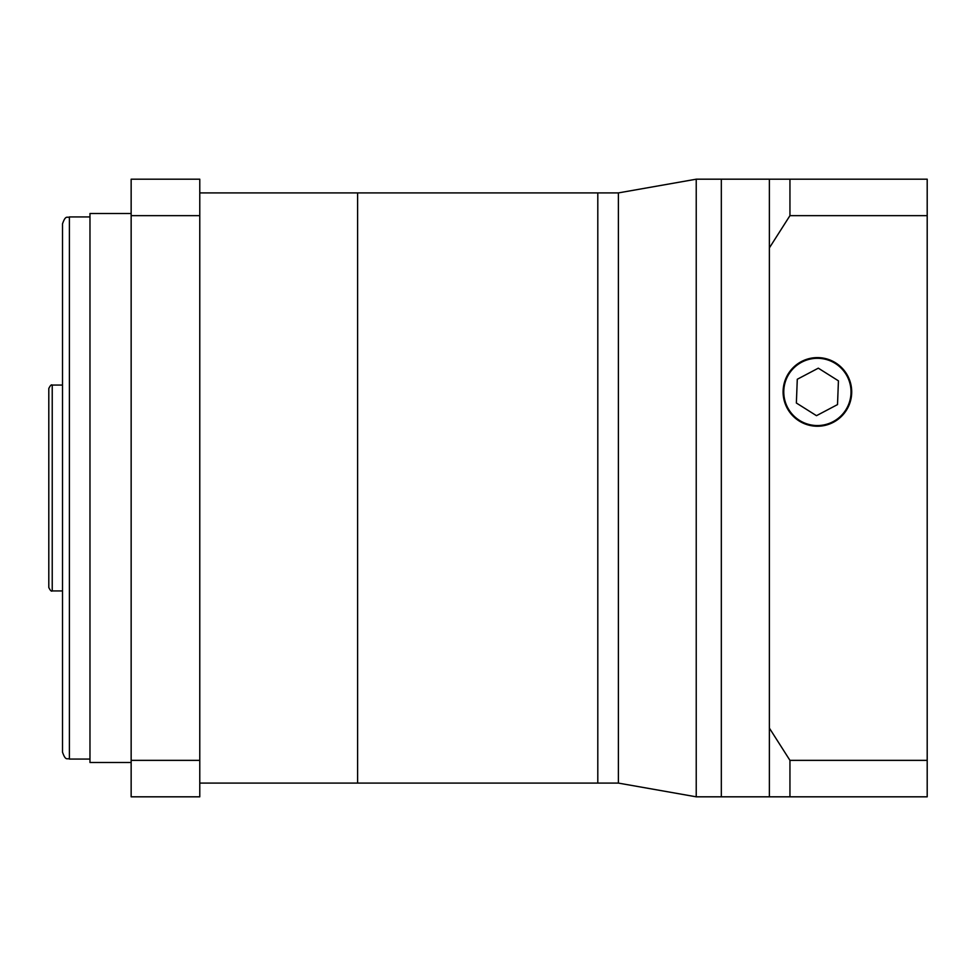 <?xml version="1.0" encoding="UTF-8"?>
<svg xmlns="http://www.w3.org/2000/svg" width="976" height="976" viewBox="0 0 976 976"><rect width="100%" height="100%" fill="white"/><g stroke="black" fill="none" stroke-linecap="round" stroke-linejoin="round"><path stroke-width="1.46" d="M618.394 783.094L696.23 796.819L696.23 179.194L618.394 192.906L618.394 783.094L597.8 783.094L597.8 192.906L199.775 192.906M618.394 192.906L597.8 192.906L597.8 783.094L357.606 783.094L357.606 192.906L357.606 783.094L199.775 783.094M696.23 796.819L721.325 796.819L721.325 179.181L769.369 179.181M927.2 179.181L927.2 760.353L789.95 760.353L789.95 796.819L721.325 796.819L721.325 179.181L696.23 179.181M851.706 391.925A34.319 34.319 0 0 0 817.4 357.606A34.319 34.319 0 0 0 783.094 391.925A34.319 34.319 0 0 0 817.4 426.244A34.319 34.319 0 0 0 851.706 391.925M783.777 391.925A33.623 33.623 0 0 0 817.4 425.548A33.623 33.623 0 0 0 851.023 391.925A33.623 33.623 0 0 0 817.4 358.302A33.623 33.623 0 0 0 783.777 391.925M796.367 403.015L816.485 415.678L837.518 404.589L838.433 380.835L818.315 368.172L797.282 379.261L796.367 403.015M927.2 179.194L769.369 179.194L769.369 728.084L789.95 760.353M789.95 179.181L789.95 215.647L769.369 247.916M927.2 215.647L789.95 215.647M927.2 760.353L927.2 796.819L789.95 796.819M769.369 796.819L769.369 728.084M62.525 752.203L62.525 223.797C65.795 214.415 67.356 218.246 69.394 216.928L69.394 759.072C67.356 757.754 65.795 761.585 62.525 752.203M62.525 385.056L52.228 385.056L52.228 590.944C51.386 591.627 50.252 590.48 48.8 587.503L48.8 388.497C50.252 385.52 51.386 384.373 52.228 385.069M131.15 762.5L89.975 762.5L89.975 213.5L131.15 213.5M131.15 215.647L131.15 179.194L199.775 179.194L199.775 215.647L131.15 215.647L131.15 796.819L199.775 796.819L199.775 215.647M199.775 760.353L131.15 760.353M52.228 590.944L62.525 590.944M89.975 759.072L69.394 759.072M89.975 216.928L69.394 216.928"/></g></svg>

